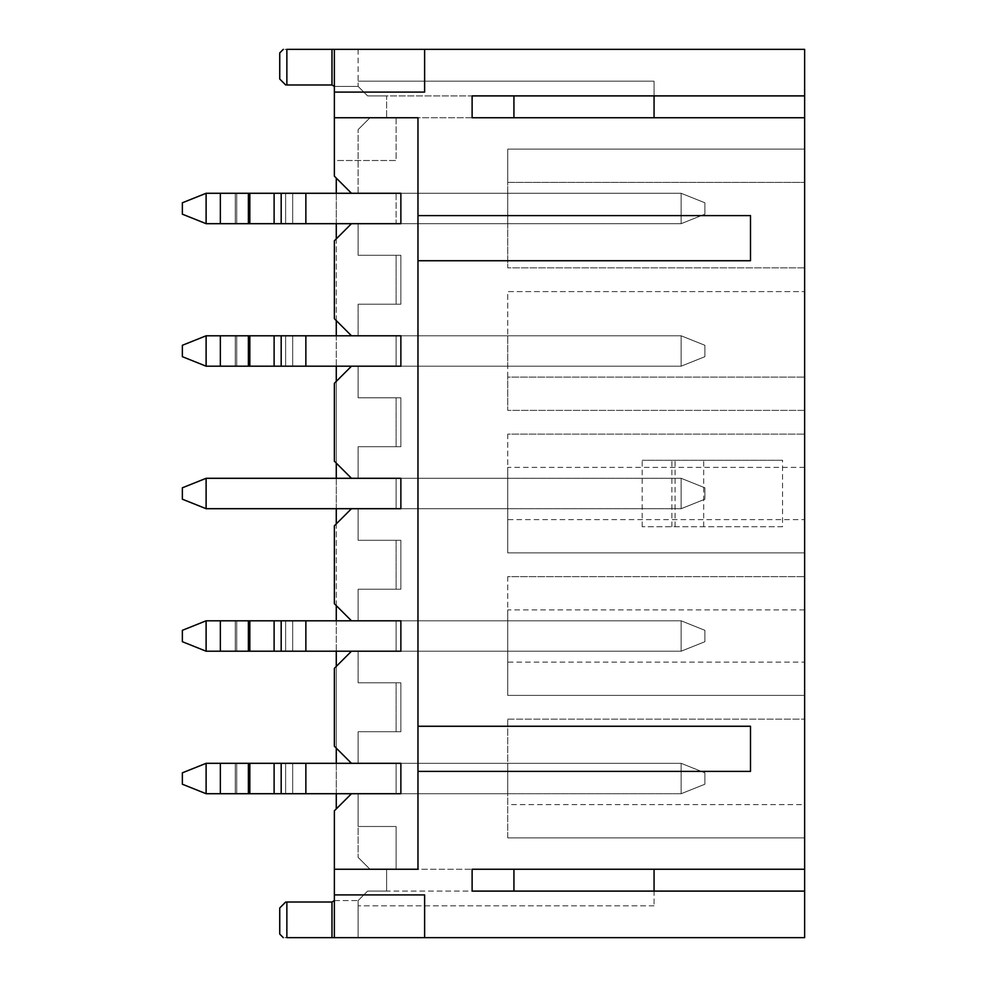 <?xml version="1.0" encoding="UTF-8"?>
<svg xmlns="http://www.w3.org/2000/svg" width="987" height="987" viewBox="0 0 987 987"><rect width="100%" height="100%" fill="white"/><g stroke="black" fill="none" stroke-linecap="round" stroke-linejoin="round"><path stroke-width="0.74" stroke-dasharray="4.93 3.7" d="M681.141 366.189L507.75 366.189L681.141 366.189L681.141 335.79L681.141 366.189L704.891 356.689L704.891 345.29L704.891 356.689L681.141 366.189L681.141 335.79L507.75 335.79L681.141 335.79L704.891 345.29L704.891 356.689L704.891 345.29L681.141 335.79L704.891 345.29L681.141 335.79L305.859 335.79L507.75 335.79L507.75 366.189L206.11 366.189L507.75 366.189L507.75 335.79L507.75 366.189L507.75 335.79L681.141 335.79L681.141 366.189L507.75 366.189L681.141 366.189L704.891 356.689L681.141 366.189M281.184 335.79L220.36 335.79L281.184 335.79L281.184 366.189M206.11 335.79L220.36 335.79L206.11 335.79L206.11 366.189L206.11 335.79L182.361 345.29L182.361 356.689L182.361 345.29L182.361 356.689L206.11 366.189L182.361 356.689L206.11 366.189L206.11 335.79L182.361 345.29L206.11 335.79L220.36 335.79L220.36 366.189L206.11 366.189M358.121 826.489L358.121 793.721L358.121 857.37L358.121 793.721L358.121 826.489L396.12 826.489L396.12 869.251L369.989 869.251L358.121 857.37L369.989 869.251L358.121 857.37L369.989 869.251L396.12 869.251L396.12 826.489L358.121 826.489M358.121 682.794L358.121 651.21L358.121 682.794L358.121 651.21L358.121 682.794L400.87 682.794L358.121 682.794M358.121 763.321L358.121 731.725L358.121 763.321L358.121 731.725L358.121 763.321L396.12 763.321L358.121 763.321M358.121 540.296L358.121 508.7L358.121 540.296L358.121 508.7L358.121 540.296L400.87 540.296L358.121 540.296M358.121 620.811L358.121 589.214L358.121 620.811L358.121 589.214L358.121 620.811L396.12 620.811L358.121 620.811M358.121 397.786L358.121 366.189L358.121 397.786L358.121 366.189L358.121 397.786L400.87 397.786L358.121 397.786M358.121 478.3L358.121 446.704L358.121 478.3L358.121 446.704L358.121 478.3L396.12 478.3L358.121 478.3M358.121 255.275L358.121 223.679L358.121 255.275L358.121 223.679L358.121 255.275L400.87 255.275L358.121 255.275M358.121 335.79L358.121 304.206L358.121 335.79L358.121 304.206L358.121 335.79L396.12 335.79L358.121 335.79M396.12 193.279L358.121 193.279L396.12 193.279L396.12 223.679L358.121 223.679L396.12 223.679L396.12 193.279M334.371 869.251L417.97 869.251L334.371 869.251L334.371 937.65L334.371 810.821L351.471 793.721L507.75 793.721L400.87 793.721L507.75 793.721L400.87 793.721L400.87 763.321L507.75 763.321L400.87 763.321L507.75 763.321L400.87 763.321L400.87 793.721L400.87 763.321L400.87 793.721L400.87 763.321L351.471 763.321L334.371 746.209L334.371 668.31L334.371 746.209L334.371 668.31L351.471 651.21L400.87 651.21L400.87 620.811L351.471 620.811L334.371 603.711L334.371 525.8L334.371 603.711L334.371 525.8L351.471 508.7L400.87 508.7L400.87 478.3L351.471 478.3L334.371 461.2L334.371 383.289L334.371 461.2L334.371 383.289L351.471 366.189L400.87 366.189L400.87 335.79L351.471 335.79L334.371 318.69L334.371 240.791L334.371 318.69L334.371 240.791L351.471 223.679L400.87 223.679L400.87 193.279L351.471 193.279L358.121 193.279L351.471 193.279L334.371 176.179L334.371 117.749L417.97 117.749L417.97 869.251L334.371 869.251L334.371 810.821L351.471 793.721L507.75 793.721L507.75 763.321L507.75 793.721L507.75 763.321L507.75 793.721L681.141 793.721L206.11 793.721L681.141 793.721L681.141 763.321L681.141 793.721L704.891 784.221L704.891 772.821L704.891 784.221L681.141 793.721L681.141 763.321L507.75 763.321L681.141 763.321L704.891 772.821L704.891 784.221L704.891 772.821L681.141 763.321L704.891 772.821L681.141 763.321L305.859 763.321L681.141 763.321L681.141 793.721L206.11 793.721L206.11 763.321L305.859 763.321L206.11 763.321L206.11 793.721L182.361 784.221L182.361 772.821L182.361 784.221L206.11 793.721L206.11 763.321L182.361 772.821L182.361 784.221L206.11 793.721M351.471 193.279L334.371 176.179L334.371 49.35L358.121 49.35L334.371 49.35L334.371 176.179L351.471 193.279L507.75 193.279L400.87 193.279L507.75 193.279L400.87 193.279L400.87 223.679L400.87 193.279L507.75 193.279L507.75 223.679L507.75 193.279L507.75 223.679L507.75 193.279L681.141 193.279L206.11 193.279L681.141 193.279L681.141 223.679L681.141 193.279L704.891 202.779L704.891 214.179L704.891 202.779L681.141 193.279L681.141 223.679L507.75 223.679L681.141 223.679L704.891 214.179L704.891 202.779L704.891 214.179L681.141 223.679L704.891 214.179L681.141 223.679L206.11 223.679L206.11 193.279L206.11 223.679L182.361 214.179L182.361 202.779L182.361 214.179L206.11 223.679L220.36 223.679L206.11 223.679L206.11 193.279L182.361 202.779L206.11 193.279L182.361 202.779L182.361 214.179L206.11 223.679M351.471 223.679L334.371 240.791L351.471 223.679L507.75 223.679L400.87 223.679L507.75 223.679L400.87 223.679L400.87 193.279L400.87 223.679L681.141 223.679L681.141 193.279L206.11 193.279M351.471 335.79L334.371 318.69L351.471 335.79L507.75 335.79L400.87 335.79L507.75 335.79L400.87 335.79L400.87 366.189L400.87 335.79L507.75 335.79L220.36 335.79L220.36 366.189L220.36 335.79M358.121 366.189L396.12 366.189L358.121 366.189M351.471 366.189L334.371 383.289L351.471 366.189L507.75 366.189L400.87 366.189L507.75 366.189L400.87 366.189L400.87 335.79L400.87 366.189L507.75 366.189L220.36 366.189M351.471 508.7L334.371 525.8L351.471 508.7L507.75 508.7L400.87 508.7L507.75 508.7L400.87 508.7L400.87 478.3L400.87 508.7L206.11 508.7L182.361 499.2L206.11 508.7L206.11 478.3L182.361 487.8L182.361 499.2L182.361 487.8L206.11 478.3L681.141 478.3L704.891 487.8L681.141 478.3L400.87 478.3L507.75 478.3L400.87 478.3L400.87 508.7L400.87 478.3L507.75 478.3L507.75 508.7L507.75 478.3L507.75 508.7L507.75 478.3L206.11 478.3L206.11 508.7L681.141 508.7L681.141 478.3L206.11 478.3L206.11 508.7L681.141 508.7L704.891 499.2L704.891 487.8L704.891 499.2L681.141 508.7L681.141 478.3L681.141 508.7L704.891 499.2L704.891 487.8L704.891 499.2L681.141 508.7L507.75 508.7L681.141 508.7L681.141 478.3L351.471 478.3L334.371 461.2L351.471 478.3M358.121 508.7L396.12 508.7L358.121 508.7M351.471 620.811L334.371 603.711L351.471 620.811L507.75 620.811L400.87 620.811L507.75 620.811L400.87 620.811L400.87 651.21L400.87 620.811L507.75 620.811L507.75 651.21L507.75 620.811L507.75 651.21L507.75 620.811L681.141 620.811L206.11 620.811L681.141 620.811L681.141 651.21L681.141 620.811L704.891 630.311L704.891 641.71L704.891 630.311L681.141 620.811L681.141 651.21L507.75 651.21L681.141 651.21L704.891 641.71L704.891 630.311L704.891 641.71L681.141 651.21L704.891 641.71L681.141 651.21L206.11 651.21L206.11 620.811L206.11 651.21L182.361 641.71L182.361 630.311L182.361 641.71L206.11 651.21L220.36 651.21L206.11 651.21L206.11 620.811L182.361 630.311L206.11 620.811L182.361 630.311L182.361 641.71L206.11 651.21M358.121 651.21L396.12 651.21L358.121 651.21M351.471 651.21L334.371 668.31L351.471 651.21L507.75 651.21L400.87 651.21L507.75 651.21L400.87 651.21L400.87 620.811L400.87 651.21L681.141 651.21L681.141 620.811L206.11 620.811M358.121 793.721L396.12 793.721L358.121 793.721M358.121 193.279L358.121 129.63L358.121 193.279M396.12 304.206L358.121 304.206L396.12 304.206L396.12 255.275L396.12 304.206M400.87 304.206L358.121 304.206L400.87 304.206L400.87 255.275L400.87 304.206M396.12 446.704L358.121 446.704L396.12 446.704L396.12 397.786L396.12 446.704M400.87 446.704L358.121 446.704L400.87 446.704L400.87 397.786L400.87 446.704M396.12 589.214L358.121 589.214L396.12 589.214L396.12 540.296L396.12 589.214M400.87 589.214L358.121 589.214L400.87 589.214L400.87 540.296L400.87 589.214M396.12 731.725L358.121 731.725L396.12 731.725L396.12 682.794L396.12 731.725M400.87 731.725L358.121 731.725L400.87 731.725L400.87 682.794L400.87 731.725M334.371 894.901L424.62 894.901L424.62 937.65M424.62 49.35L424.62 92.099L334.371 92.099M417.97 260.741L750.49 260.741L750.49 215.61L417.97 215.61M417.97 771.39L750.49 771.39L750.49 726.259L417.97 726.259M513.931 891.101L804.639 891.101L654.06 891.101L654.06 905.819L654.06 869.251L804.639 869.251L513.931 869.251L513.931 891.101L386.62 891.101L386.62 869.251L472.119 869.251L386.62 869.251L386.62 891.101L367.62 891.101L358.121 900.6L358.121 937.65L334.371 937.65L804.639 937.65L804.639 49.35L334.371 49.35L334.371 117.749L417.97 117.749L334.371 117.749M654.06 869.251L804.639 869.251L804.639 891.101L804.639 869.251M472.119 869.251L472.119 891.101L367.62 891.101L386.62 891.101L367.62 891.101L358.121 900.6L358.121 937.65L334.371 937.65L334.371 810.821L351.471 793.721M654.06 905.819L358.121 905.819L654.06 905.819M334.371 900.6L358.121 900.6L367.62 891.101L358.121 900.6L333.421 900.6L331.99 902.019L331.99 937.65L334.371 937.65M804.639 891.101L472.119 891.101M507.75 804.639L507.75 719.141L507.75 837.889L804.639 837.889L804.639 719.141L804.639 837.889L804.639 719.141L804.639 837.889L507.75 837.889L804.639 837.889L507.75 837.889L507.75 719.141L804.639 719.141L507.75 719.141L507.75 804.639L804.639 804.639M804.639 609.88L507.75 609.88L507.75 695.391L804.639 695.391L804.639 576.63L804.639 695.391L804.639 576.63L804.639 695.391L507.75 695.391L804.639 695.391L507.75 695.391L507.75 576.63L804.639 576.63L507.75 576.63L804.639 576.63L507.75 576.63L507.75 662.129L804.639 662.129M804.639 467.369L507.75 467.369L507.75 552.88L804.639 552.88L804.639 434.12L804.639 552.88L804.639 434.12L804.639 552.88L507.75 552.88L804.639 552.88L507.75 552.88L507.75 434.12L804.639 434.12L507.75 434.12L804.639 434.12L507.75 434.12L507.75 519.631L804.639 519.631M804.639 410.37L804.639 291.609L804.639 410.37L804.639 291.609L804.639 410.37L507.75 410.37L804.639 410.37L507.75 410.37L507.75 291.609L804.639 291.609L507.75 291.609L507.75 377.12L804.639 377.12L507.75 377.12L507.75 410.37L507.75 291.609L804.639 291.609L507.75 291.609L507.75 410.37L804.639 410.37M804.639 267.859L804.639 149.111L804.639 267.859L804.639 149.111L804.639 267.859L507.75 267.859L804.639 267.859L507.75 267.859L507.75 149.111L804.639 149.111L507.75 149.111L804.639 149.111L507.75 149.111L507.75 267.859L507.75 149.111L507.75 182.361L804.639 182.361L507.75 182.361L507.75 267.859L804.639 267.859M804.639 117.749L804.639 95.899L804.639 117.749L513.931 117.749L513.931 95.899L367.62 95.899L804.639 95.899L513.931 95.899M351.471 763.321L334.371 746.209L351.471 763.321L507.75 763.321L206.11 763.321L182.361 772.821L206.11 763.321M396.12 117.749L369.989 117.749L358.121 129.63L369.989 117.749L358.121 129.63L369.989 117.749L396.12 117.749L396.12 160.511L336.271 160.511L396.12 160.511L396.12 117.749M472.119 117.749L386.62 117.749L386.62 95.899L367.62 95.899L358.121 86.4L358.121 81.181L358.121 86.4L367.62 95.899L358.121 86.4L367.62 95.899L386.62 95.899L386.62 117.749L386.62 95.899L386.62 117.749L472.119 117.749L472.119 95.899M654.06 117.749L654.06 81.181L358.121 81.181L654.06 81.181L654.06 95.899L804.639 95.899M358.121 49.35L358.121 86.4L358.121 49.35M331.99 84.981L286.859 84.981L286.859 49.35C282.257 49.35 282.257 49.35 286.859 49.35L331.99 49.35L331.99 84.981L333.421 86.4L358.121 86.4L334.371 86.4M334.371 49.35L331.99 49.35M331.99 902.019L286.859 902.019L286.859 937.65C282.257 937.65 282.257 937.65 286.859 937.65L331.99 937.65M782.555 526.75L642.179 526.75L782.555 526.75L782.555 460.25L642.179 460.25L782.555 460.25M642.179 526.75L642.179 460.25M386.62 869.251L386.62 891.101L386.62 869.251M507.75 467.369L507.75 519.631M507.75 609.88L507.75 662.129M507.75 719.141L804.639 719.141L507.75 719.141M417.97 869.251L417.97 117.749L417.97 869.251M703.694 526.75L703.694 460.25M671.876 526.75L671.876 460.25M279.74 52.916L279.74 79.034M279.74 907.966L279.74 934.084M396.12 793.721L396.12 763.321L396.12 793.721M396.12 651.21L396.12 620.811L396.12 651.21M396.12 508.7L396.12 478.3L396.12 508.7M396.12 366.189L396.12 335.79L396.12 366.189M336.271 178.079L336.271 808.921M336.271 793.721L336.271 763.321M336.271 748.109L336.271 666.41M336.271 651.21L336.271 620.811M336.271 605.611L336.271 523.9M336.271 508.7L336.271 478.3M336.271 463.1L336.271 381.389M336.271 366.189L336.271 335.79M336.271 320.59L336.271 238.891M336.271 223.679L336.271 193.279M507.75 651.21L220.36 651.21L507.75 651.21M681.141 620.811L704.891 630.311L681.141 620.811M681.141 793.721L704.891 784.221L681.141 793.721M507.75 223.679L220.36 223.679L507.75 223.679M681.141 193.279L704.891 202.779L681.141 193.279M206.11 478.3L182.361 487.8L182.361 499.2L206.11 508.7M681.141 478.3L704.891 487.8L681.141 478.3M305.859 366.189L305.859 335.79M292.695 366.189L292.695 335.79L292.695 366.189M285.625 366.189L285.625 335.79L285.625 366.189M236.707 366.189L236.707 335.79L236.707 366.189M235.276 366.189L235.276 335.79L235.276 366.189M248.391 366.189L248.391 335.79M249.822 366.189L249.822 335.79M274.115 366.189L274.115 335.79M305.859 793.721L305.859 763.321M292.695 793.721L292.695 763.321L292.695 793.721M285.625 793.721L285.625 763.321L285.625 793.721M236.707 793.721L236.707 763.321L236.707 793.721M235.276 793.721L235.276 763.321L235.276 793.721M220.36 793.721L220.36 763.321M248.391 793.721L248.391 763.321M249.822 793.721L249.822 763.321M274.115 793.721L274.115 763.321M281.184 793.721L281.184 763.321M305.859 620.811L305.859 651.21M292.695 620.811L292.695 651.21L292.695 620.811M285.625 620.811L285.625 651.21L285.625 620.811M236.707 620.811L236.707 651.21L236.707 620.811M235.276 620.811L235.276 651.21L235.276 620.811M220.36 620.811L220.36 651.21M248.391 651.21L248.391 620.811M249.822 651.21L249.822 620.811M274.115 651.21L274.115 620.811M281.184 651.21L281.184 620.811M305.859 193.279L305.859 223.679M292.695 193.279L292.695 223.679L292.695 193.279M285.625 193.279L285.625 223.679L285.625 193.279M236.707 193.279L236.707 223.679L236.707 193.279M235.276 193.279L235.276 223.679L235.276 193.279M220.36 193.279L220.36 223.679M248.391 223.679L248.391 193.279M249.822 223.679L249.822 193.279M274.115 223.679L274.115 193.279M281.184 223.679L281.184 193.279M675.059 526.75L675.059 460.25"/><path stroke-width="1.48" d="M351.471 193.279L400.87 193.279L400.87 223.679L351.471 223.679L334.371 240.791L334.371 318.69L351.471 335.79L400.87 335.79L400.87 366.189L351.471 366.189L334.371 383.289L334.371 461.2L351.471 478.3L400.87 478.3L400.87 508.7L351.471 508.7L334.371 525.8L334.371 603.711L351.471 620.811L400.87 620.811L400.87 651.21L351.471 651.21L334.371 668.31L334.371 746.209L351.471 763.321L400.87 763.321L400.87 793.721L351.471 793.721L334.371 810.821L334.371 869.251L417.97 869.251L417.97 771.39L750.49 771.39L750.49 726.259L417.97 726.259L417.97 260.741L750.49 260.741L750.49 215.61L417.97 215.61L417.97 117.749L334.371 117.749L334.371 176.179L351.471 193.279L305.859 193.279L305.859 223.679L351.471 223.679M654.06 869.251L654.06 891.101L472.119 891.101L804.639 891.101L804.639 937.65L334.371 937.65L334.371 894.901L424.62 894.901L424.62 937.65M472.119 891.101L472.119 869.251L804.639 869.251L804.639 891.101M513.931 95.899L513.931 117.749L472.119 117.749L804.639 117.749L804.639 869.251M472.119 117.749L472.119 95.899L804.639 95.899L804.639 117.749M424.62 49.35L424.62 92.099L334.371 92.099L334.371 49.35L804.639 49.35L804.639 95.899M334.371 92.099L334.371 117.749M334.371 869.251L334.371 894.901M513.931 891.101L513.931 869.251L472.119 869.251M472.119 95.899L654.06 95.899L654.06 117.749M331.99 49.35L331.99 84.981L286.859 84.981L286.859 49.35C282.257 49.35 282.257 49.35 286.859 49.35L334.371 49.35M286.859 937.65L331.99 937.65L331.99 902.019L286.859 902.019L286.859 937.65C282.257 937.65 282.257 937.65 286.859 937.65M334.371 937.65L331.99 937.65M334.371 86.4L331.99 84.981M417.97 726.259L417.97 771.39M417.97 215.61L417.97 260.741M285.712 85.005L279.74 79.034L279.74 52.916L283.306 49.35M331.99 902.019L334.371 900.6M283.306 937.65L279.74 934.084L279.74 907.966L285.712 901.995M336.271 808.921L336.271 793.721M336.271 763.321L336.271 748.109M336.271 666.41L336.271 651.21M336.271 620.811L336.271 605.611M336.271 523.9L336.271 508.7M336.271 478.3L336.271 463.1M336.271 381.389L336.271 366.189M336.271 335.79L336.271 320.59M336.271 238.891L336.271 223.679M336.271 193.279L336.271 178.079M351.471 620.811L206.11 620.811L206.11 651.21L351.471 651.21M206.11 651.21L182.361 641.71L182.361 630.311L206.11 620.811M351.471 335.79L206.11 335.79L206.11 366.189L351.471 366.189M206.11 366.189L182.361 356.689L182.361 345.29L206.11 335.79M305.859 193.279L206.11 193.279L206.11 223.679L305.859 223.679M206.11 223.679L182.361 214.179L182.361 202.779L206.11 193.279M351.471 763.321L206.11 763.321L206.11 793.721L351.471 793.721M206.11 793.721L182.361 784.221L182.361 772.821L206.11 763.321M351.471 478.3L206.11 478.3L206.11 508.7L351.471 508.7M206.11 508.7L182.361 499.2L182.361 487.8L206.11 478.3M220.36 620.811L220.36 651.21M248.391 620.811L248.391 651.21M249.822 620.811L249.822 651.21M274.115 620.811L274.115 651.21M281.184 620.811L281.184 651.21M305.859 620.811L305.859 651.21M220.36 335.79L220.36 366.189M248.391 335.79L248.391 366.189M249.822 335.79L249.822 366.189M274.115 335.79L274.115 366.189M281.184 335.79L281.184 366.189M305.859 335.79L305.859 366.189M220.36 193.279L220.36 223.679M248.391 193.279L248.391 223.679M249.822 193.279L249.822 223.679M274.115 193.279L274.115 223.679M281.184 193.279L281.184 223.679M220.36 763.321L220.36 793.721M248.391 763.321L248.391 793.721M249.822 763.321L249.822 793.721M274.115 763.321L274.115 793.721M281.184 763.321L281.184 793.721M305.859 763.321L305.859 793.721"/></g></svg>
